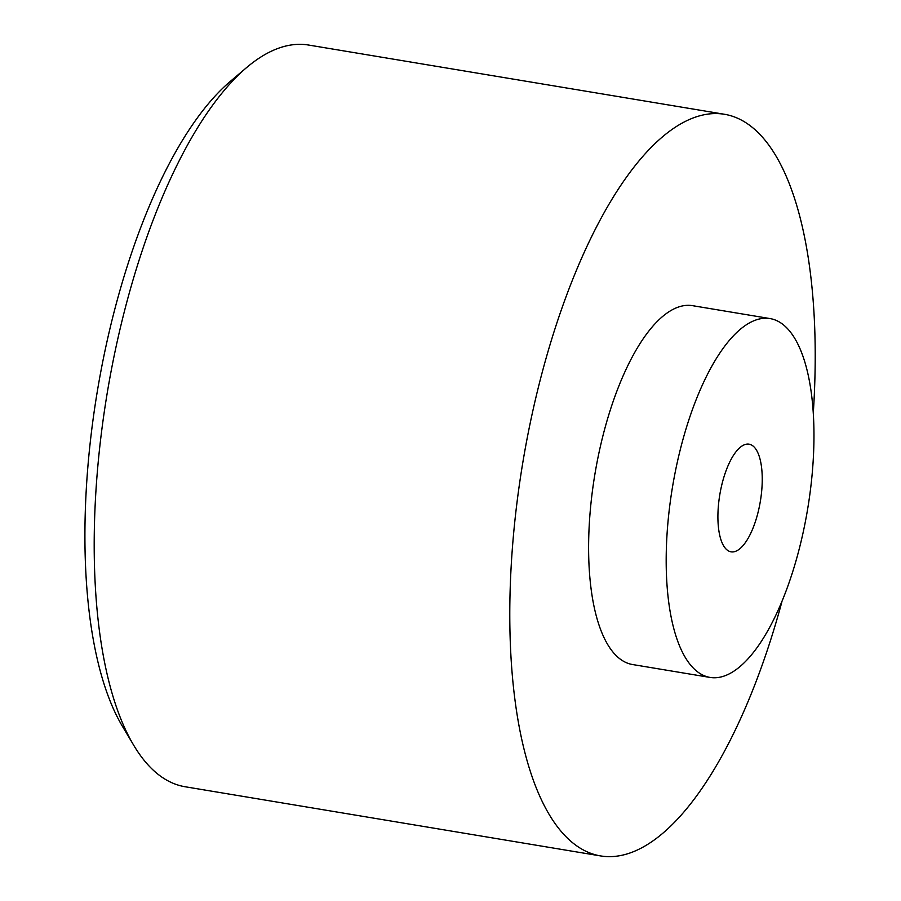 <?xml version="1.0" encoding="UTF-8"?>
<svg xmlns="http://www.w3.org/2000/svg" width="901" height="901" viewBox="0 0 901 901"><rect width="100%" height="100%" fill="white"/><g stroke="black" fill="none" stroke-linecap="round" stroke-linejoin="round"><path stroke-width="1.35" d="M781.888 601.857A375.965 141.592 -80.5 0 1 600.764 855.95A375.965 141.592 -80.5 0 1 510.169 589.288A375.965 141.592 -80.5 0 1 724.235 114.236A375.965 141.592 -80.5 0 1 814.831 380.898A375.965 141.592 -80.5 0 1 813.276 413.3M724.235 114.236L308.649 45.05A375.965 141.592 99.5 0 0 257.495 59.229A375.965 141.592 99.5 0 0 246.536 67.631A375.965 141.592 99.5 0 0 94.571 520.102A375.965 141.592 99.5 0 0 133.731 745.285A375.965 141.592 99.5 0 0 185.178 786.764L600.764 855.95M813.783 447.594A181.912 68.51 -80.5 0 1 710.202 677.451A181.912 68.51 -80.5 0 1 666.368 548.427A181.912 68.51 -80.5 0 1 769.95 318.56A181.912 68.51 -80.5 0 1 813.783 447.594M710.202 677.451L632.626 664.544A181.912 68.51 -80.5 0 1 588.792 535.509A181.912 68.51 -80.5 0 1 692.373 305.642L769.95 318.56M717.962 513.131A54.578 20.554 -80.5 0 1 749.035 444.17A54.578 20.554 -80.5 0 1 762.19 482.88A54.578 20.554 -80.5 0 1 731.116 551.84A54.578 20.554 -80.5 0 1 717.962 513.131M246.536 67.631L229.935 81.709A357.765 134.733 99.5 0 0 97.376 391.011A357.765 134.733 99.5 0 0 122.581 726.578L133.731 745.285"/></g></svg>
